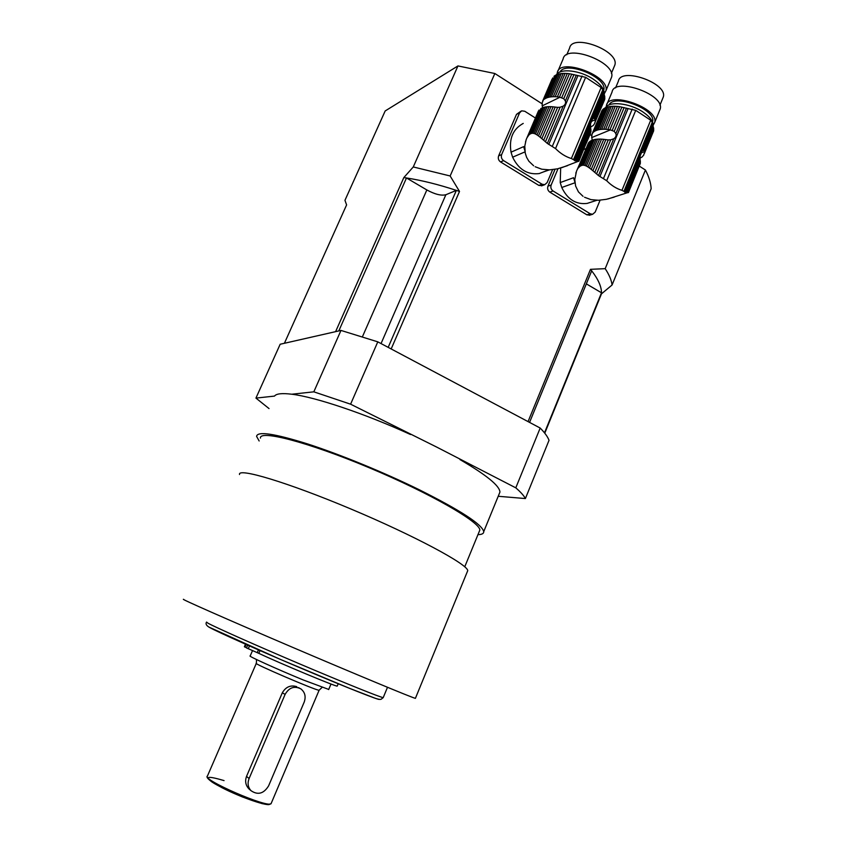 <?xml version="1.0" encoding="UTF-8"?>
<svg xmlns="http://www.w3.org/2000/svg" width="847" height="847" viewBox="0 0 847 847"><rect width="100%" height="100%" fill="white"/><g stroke="black" fill="none" stroke-linecap="round" stroke-linejoin="round"><path stroke-width="1.27" d="M537.358 116.791L537.792 114.176M536.31 117.648L537.284 116.844M526.908 137.934L538.766 110.745M533.663 165.8L528.867 161.216L526.622 157.351L525.235 153.032L524.791 146.097L526.125 139.766L538.459 110.925M527.829 136.335L539.052 110.057L528.899 134.991L526.94 137.86M528.899 134.991L529.968 134.08L540.873 108.543L542.461 107.781L543.816 107.336L532.752 133.254L531.535 133.371L542.461 107.781M529.968 134.08L531.535 133.371M532.752 133.254L534.139 133.487L545.447 106.976L543.816 107.336M534.139 133.487L535.484 134.027L547.109 106.764L545.447 106.976M535.484 134.027L537.009 134.895L549.047 106.648L547.109 106.764M537.009 134.895L538.491 135.933L550.952 106.669L549.047 106.648M538.491 135.933L540.185 137.256L553.123 106.817L550.952 106.669M540.185 137.256L541.815 138.622L555.219 107.082L553.123 106.817M541.815 138.622L543.668 140.231L557.622 107.357L555.219 107.082M556.564 74.737L554.954 75.574L545.097 98.665L546.686 97.881L556.564 74.737L557.929 74.25L548.041 97.426L549.682 97.045L559.592 73.837L561.254 73.573L551.344 96.823L553.282 96.696L563.202 73.414L565.118 73.393L555.198 96.706L557.368 96.844L567.299 73.498L569.406 73.721L559.475 97.087L563.731 98.686L565.362 100.952C565.997 103.038 565.256 104.784 563.139 106.182L560.111 107.241L545.447 141.788L543.668 140.231M560.111 107.241L557.622 107.357M545.447 141.788L547.353 143.439L563.139 106.182M542.959 172.1L549.385 169.876M535.188 166.743L541.784 169.209L549.523 169.866L557.442 168.839L567.543 165.663M524.865 150.724L523.647 146.637L511.037 152.174C508.867 138.675 512.933 129.093 523.234 123.418M548.655 169.887L539.19 173.571C527.512 174.969 518.66 169.506 512.626 157.193L525.013 151.867M590.857 130.364L578.448 161.332L590.581 133.17M578.819 161.311L591.058 131.19M547.353 143.439L555.537 148.574C560.354 153.455 565.627 156.769 571.365 158.516L576.161 161.099L590.507 126.806L590.518 123.842L592.699 118.644L594.065 118.326L604.091 94.366L602.82 89.697L601.137 87.527L585.637 77.31L569.406 73.721M577.093 161.248L577.898 161.322L590.984 130.057L590.73 128.649L577.093 161.248L576.161 161.099M590.73 128.649L590.507 126.806M578.448 161.332L577.898 161.322M542.747 107.76L542.112 105.526M542.186 105.335L542.281 102.466M525.521 141.703L526.04 140.475M604.155 95.023L604.207 94.843C605.012 90.015 601.423 84.816 593.429 79.269C580.322 70.28 560.121 67.982 556.384 74.811M604.345 100.264L594.71 122.953L604.716 99.385L604.673 97.32M594.742 123.471L593.609 124.901M593.493 125.303L590.433 127.23M552.011 79.205L542.631 101.132M543.266 100.221L541.985 103.175M542.652 101.1L552.784 77.924M553.97 76.304L554.891 75.732M545.097 98.665L544.123 99.364M548.041 97.426L546.686 97.881M559.592 73.837L557.929 74.25M551.344 96.823L549.682 97.045M563.202 73.414L561.254 73.573M555.198 96.706L553.282 96.696M567.299 73.498L565.118 73.393M559.475 97.087L557.368 96.844M561.773 97.606L571.757 74.091M563.731 98.686L573.98 74.557M604.091 94.366L604.536 95.658L594.785 118.972L595.123 120.158L604.811 96.992L604.536 95.658M594.065 118.326L594.785 118.972M595.007 120.422L595.197 121.301L604.864 98.178M595.197 121.301L595.06 122.466M560.015 72.006C565.743 60.105 608.241 77.765 603.71 90.184L603.71 90.184M604.377 93.562L605.838 90.936C610.973 76.251 559.825 56.993 557.305 72.588L557.114 73.901M566.738 54.79L569.597 48.088C572.201 32.98 619.856 50.831 614.827 65.092L614.181 66.638M610.867 78.93L611.545 77.299C616.807 62.307 565.754 43.133 563.096 59.036L557.961 71.053M534.468 121.968L535.092 122.074M501.668 154.546C500.873 157.034 501.519 159.056 503.594 160.623L500.545 161.936C498.481 160.379 497.835 158.357 498.618 155.89L501.668 154.546L519.603 112.831L516.49 114.366L520.947 111.19M498.618 155.89L516.49 114.366M519.603 112.831L521.678 110.83L524.791 111.264L535.092 117.807M503.594 160.623L542.059 184.223L544.716 184.699L547.162 182.539L552.604 169.644M500.545 161.936L538.861 185.419L542.059 184.223M512.626 157.193L511.037 152.174M530.942 131.804L530.296 131.719M542.281 185.599L538.861 185.419M531.185 131.232L530.529 131.179M578.332 168.002L579.475 166.732L590.105 141.28L589.173 142.042L576.489 171.253L588.961 142.561M577.379 169.442L588.496 142.836M579.475 166.732L580.619 165.885L591.153 140.666L590.105 141.28M580.619 165.885L582.26 165.26L592.815 139.988L591.153 140.666M582.26 165.26L583.551 165.197L594.223 139.607L592.815 139.988M583.551 165.197L585.002 165.493L595.917 139.31L594.223 139.607M585.002 165.493L586.399 166.065L597.622 139.141L595.917 139.31M586.399 166.065L587.977 166.975L599.591 139.077L597.622 139.141M587.977 166.975L589.501 168.034L601.529 139.141L599.591 139.077M589.501 168.034L591.238 169.379L603.731 139.332L601.529 139.141M591.238 169.379L592.9 170.766L605.849 139.607L603.731 139.332M592.9 170.766L594.774 172.375L608.252 139.914L605.849 139.607M603.689 108.765L602.736 109.591L593.239 132.323L594.181 131.539L603.689 108.765L604.747 108.098L595.219 130.914L596.891 130.216L606.441 107.357L607.86 106.923L598.31 129.813L600.004 129.496L609.575 106.574L611.28 106.362L601.709 129.316L603.689 129.252L613.27 106.256L615.208 106.277L605.626 129.295L607.828 129.475L617.421 106.415L619.528 106.669L609.946 129.739L614.223 131.37L615.864 133.625C616.521 135.7 615.811 137.415 613.726 138.792L610.719 139.819L596.563 173.931L594.774 172.375M610.719 139.819L608.252 139.914M596.563 173.931L598.48 175.583L613.726 138.792M584.525 197.245L590.952 199.627L598.564 200.273L606.41 199.299L614.234 197.107M585.944 148.617L583.879 149.443M574.869 182.084L573.557 177.711L560.227 182.571L560.661 168.013M596.902 200.294L587.119 203.418C575.949 204.699 567.501 199.394 561.773 187.494L574.944 182.783M640.205 162.243L628.199 192.64L640.078 163.99M598.48 175.583L606.674 180.718C611.343 185.472 616.436 188.68 621.963 190.331L626.229 192.587L640.088 158.728L640.173 155.848L642.27 150.713L643.519 150.343L653.206 126.679L652.254 122.286L650.708 120.232L635.737 110.354L619.528 106.669M627.055 192.671L627.754 192.693L640.385 161.809L640.226 160.485L627.055 192.671L626.229 192.597L640.088 158.728M640.226 160.485L640.057 158.834M640.163 163.937L640.385 162.868M640.279 163.503L628.463 192.544M576.489 171.253L574.774 179.617L575.611 186.044L578.459 191.898L583.043 196.335M592.148 140.221L591.788 136.96M591.661 137.256L592.053 134.239M575.812 173.106L576.447 171.581M653.079 126.351C653.789 121.926 650.464 117.172 643.127 112.1C630.052 103.112 609.004 100.814 605.499 107.728M653.556 129.612L643.741 154.715L653.397 131.444M643.752 155.117L642.449 156.494M642.344 156.801L640.067 158.167M591.714 135.054L602.503 110.142M592.021 134.091L602.037 110.438M593.239 132.323L592.551 133.127M595.219 130.914L594.181 131.539M606.441 107.357L604.747 108.098M598.31 129.813L596.891 130.216M609.575 106.574L607.86 106.923M601.709 129.316L600.004 129.496M613.27 106.256L611.28 106.362M605.626 129.295L603.689 129.252M617.421 106.415L615.208 106.277M609.946 129.739L607.828 129.475M612.254 130.279L621.889 107.061M614.223 131.37L624.112 107.537M653.206 126.679L653.566 127.897L644.144 150.925L644.387 152.026L653.746 129.157L653.566 127.897M653.185 126.754L643.519 150.364L644.144 150.925M644.376 153.095L644.387 152.026M653.471 131.391L653.715 130.258M609.067 104.901C614.276 93.234 656.774 109.697 652.539 121.799L652.518 121.904M653.228 125.091L654.657 122.508C659.432 108.268 608.633 90.375 606.463 105.42L606.293 106.722M615.568 87.908L618.374 81.196C620.639 66.617 667.987 83.154 663.307 96.981L662.693 98.496M659.527 110.608L660.184 109.019C665.075 94.483 614.35 76.696 612.042 92.048L607.087 103.927M551.164 185.006C550.402 187.452 551.026 189.442 553.038 190.967L549.809 192.121C547.808 190.607 547.183 188.627 547.945 186.192L551.164 185.006L558.025 168.701M547.945 186.192L555.06 169.294M553.038 190.967L590.243 213.793L592.625 214.28L595.187 212.089L600.1 200.167M549.809 192.121L586.886 214.831L590.243 213.793M561.773 187.494L560.227 182.571M589.967 215.096L586.886 214.831M479.106 531.842L479.826 530.095C480.302 522.186 429.937 493.123 368.985 467.65C308.043 442.092 259.309 429.598 260.442 438.1M248.838 788.779C245.619 785.275 244.847 781.135 246.53 776.371L282.326 692.782C285.778 686.864 290.595 684.821 296.789 686.663M285.1 694.392C289.102 687.499 294.354 685.657 300.854 688.876C304.994 692.232 306.106 696.647 304.179 702.131L268.615 785.857C263.735 793.745 257.859 795.354 250.977 790.653C247.949 787.265 247.324 783.221 249.092 778.531L285.1 694.392L282.326 692.782M245.503 644.186L244.391 646.716L246.519 647.764M247.663 645.139L246.456 647.902L258.822 653.344C279.605 663.201 336.852 687.086 337.212 686.102L337.275 685.975M260.018 650.57L258.822 653.344M246.106 644.451L244.952 647.119M328.721 689.437L303.099 679.908C277.265 669.289 247.07 655.589 250.183 655.97L252.491 650.676M415.464 698.193L415.401 698.352C412.701 697.928 356.216 674.519 291.622 646.917C226.996 619.316 178.971 598.077 183.651 599.358M467.195 571.99L467.745 570.624C467.523 564.24 414.416 535.675 350.891 508.994C287.377 482.25 237.541 467.449 239.521 474.511M477.952 534.648C481.911 534.573 483.838 533.568 483.732 531.62C482.112 524.409 460.514 510.392 418.947 489.587C383.553 472.234 339.552 454.236 307.281 443.828C274.237 433.516 257.34 431.038 256.588 436.374L259.15 440.98M313.824 391.833L350.594 404.188L377.794 341.849L340.981 330.425L313.824 391.833L291.76 394.226C282.083 393.029 276.323 393.643 274.502 396.089L255.942 398.101L280.177 344.242L340.981 330.425M525.394 498.555L549.025 440.324C547.765 436.861 544.822 432.775 540.185 428.042L515.791 487.84C520.683 492.075 523.88 495.643 525.394 498.555L498.216 496.278M350.594 404.188L436.83 447.152L515.791 487.84M377.794 341.849L540.185 428.042M269.028 408.572L255.942 398.101M499.01 494.341L499.942 492.075C499.666 485.776 486.326 474.934 459.932 459.55M410.52 434.522C364.877 413.632 315.19 396.999 291.76 394.226M457.952 65.928L385.173 110.957L344.951 200.326L346.603 204.9L284.401 343.289L335.603 331.653L403.839 177.574L413.272 166.954L457.952 65.928L494.839 73.509L541.942 103.705M494.839 73.509L450.149 175.975L459.508 191.443L391.176 348.953L528.052 421.605L590.486 269.325L605.192 268.668L645.425 170.025C648.982 176.801 650.898 183.037 651.152 188.733L612.085 284.984L601.465 293.856L544.769 433.198M532.043 127.632L532.668 127.77M590.105 134.567L591.63 135.552M637.537 164.974L638.215 165.409M639.284 166.086L645.425 170.025M544.494 432.849L601.497 292.787L586.336 283.861M601.465 293.856L601.497 292.787C601.476 286.572 598.204 279.245 591.682 270.818L529.566 422.409M388.18 347.355L456.364 190.384L445.871 194.736C441.223 195.901 434.871 194.312 426.846 189.95L406.486 177.965C421.764 180.326 438.386 184.466 456.364 190.384L459.508 191.443M338.8 330.923L406.486 177.965L403.839 177.574M590.486 269.325L591.682 270.818M531.757 128.289L532.371 128.458M413.272 166.954L450.149 175.975M605.192 268.668C609.152 274.682 611.449 280.113 612.085 284.984M575.028 160.845L590.518 123.842M565.362 100.952L576.299 75.139M548.771 144.435L577.982 75.489M552.371 146.213L582.069 76.018M555.537 148.574L585.637 77.31M571.365 158.516L601.137 87.527M573.557 159.543L602.82 89.697M574.404 160.549L603.106 92.027M592.699 118.644L603.435 93.001M595.07 119.819L590.994 121.576M542.196 105.864L560.089 97.183M625.202 192.385L640.173 155.848M615.864 133.625L626.431 108.141M599.909 176.578L628.103 108.49M603.54 178.389L632.211 109.072M606.674 180.718L635.737 110.354M621.963 190.331L650.708 120.232M623.995 191.253L652.254 122.286M624.663 192.142L652.37 124.477M642.27 150.713L652.645 125.388M644.355 151.708L640.883 152.979M591.714 137.574L610.56 129.845M249.092 778.531L246.53 776.371M244.444 646.79L245.566 644.207M257.223 652.688L258.441 649.882M249.484 645.943L248.256 648.76M271.305 803.136L271.093 803.623C268.308 808.546 200.919 779.293 207.451 776.011L256.27 663.445M224.053 780.595C203.778 774.613 203.047 776.964 221.872 787.646C241.109 797.63 269.399 807.18 269.833 803.983M255.858 659.22C256.503 659.389 256.652 660.755 256.323 663.317C251.495 662.841 317.953 691.321 319.118 690.231L319.171 690.093M383.31 697.409L383.215 697.621C380.843 697.557 344.983 683.158 300.59 664.302C256.228 645.478 215.276 627.246 207.96 623.191L206.552 622.069M208.711 626.949L209.58 627.468C216.874 631.64 258.759 650.337 302.718 668.929C346.709 687.563 380.091 700.734 379.223 699.304M362.442 336.725L426.846 189.95M381.044 343.564L445.871 194.736M537.263 116.875L538.014 115.097M611.375 73.34L614.827 65.092M605.838 90.936L611.545 77.299M541.519 185.885L544.716 184.699M578.046 161.406L561.688 167.706M593.429 118.284L592.826 118.548M536.532 118.728L535.675 119.131M587.119 203.418L596.786 200.284M644.271 153.752L653.598 130.936M659.94 105.208L663.307 96.981M654.657 122.508L660.184 109.019M589.258 215.307L592.625 214.28M627.458 192.703L607.955 198.95M643.095 150.311L642.566 150.501M464.749 566.812L479.826 530.095M299.171 687.955L298.536 687.605M250.977 790.653L248.827 788.79M338.207 683.741L337.212 686.102M322.04 687.446L319.118 690.231L271.093 803.623L268.552 804.65L262.21 803.655L242.634 797.038C228.711 791.352 216.525 785.063 212.174 782.13C208.034 779.092 206.393 777.186 207.25 776.413M331.008 684.037L328.657 689.585M206.456 622.249C205.493 623.816 206.297 625.414 208.87 627.055L280.008 659.241L349.313 688.251L374.67 698.055C378.08 699.283 380.25 699.675 381.171 699.22L383.215 697.621L387.492 687.298M467.745 570.624L415.401 698.352M483.732 531.62L499.942 492.075"/></g></svg>
